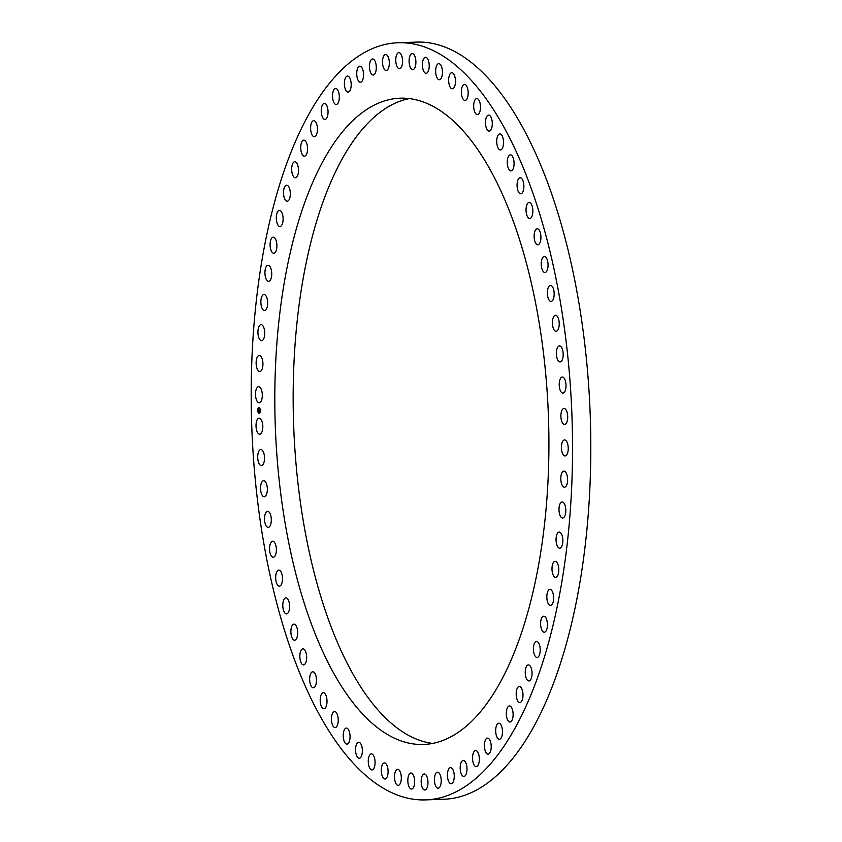 <?xml version="1.0" encoding="UTF-8"?>
<svg xmlns="http://www.w3.org/2000/svg" width="842" height="842" viewBox="0 0 842 842"><rect width="100%" height="100%" fill="white"/><g stroke="black" fill="none" stroke-linecap="round" stroke-linejoin="round"><path stroke-width="1.26" d="M255.915 390.372A8.031 3.4 -92.1 0 0 256.042 398.624A8.031 3.4 -92.1 0 0 259.189 402.76A8.031 3.4 -92.1 0 0 261.883 399.087A8.031 3.4 -92.1 0 0 261.757 390.835A8.031 3.4 -92.1 0 0 258.61 386.699A8.031 3.4 -92.1 0 0 255.915 390.372M425.484 799.9L443.755 799.247A378.816 160.096 -92.1 0 0 571.36 264.146A378.816 160.096 -92.1 0 0 416.516 42.1L398.245 42.753A378.816 160.096 -92.1 0 0 270.64 577.854A378.816 160.096 -92.1 0 0 425.484 799.9A378.816 160.096 -92.1 0 0 553.089 264.809A378.816 160.096 -92.1 0 0 398.245 42.753M409.401 98.588A323.349 136.657 -92.1 0 0 310.13 245.243A323.349 136.657 -92.1 0 0 432.599 743.412M291.858 245.896A323.349 136.657 -92.1 0 0 296.91 577.991A323.349 136.657 -92.1 0 0 423.484 744.465A323.349 136.657 -92.1 0 0 531.87 596.757A323.349 136.657 -92.1 0 0 526.818 264.662A323.349 136.657 -92.1 0 0 400.245 98.188A323.349 136.657 -92.1 0 0 291.858 245.896M256.315 422.431A8.031 3.4 -92.1 0 0 259.715 434.209A8.031 3.4 -92.1 0 0 262.536 429.936A8.031 3.4 -92.1 0 0 259.136 418.158A8.031 3.4 -92.1 0 0 256.315 422.431M257.894 454.48A8.031 3.4 -92.1 0 0 261.399 465.626A8.031 3.4 -92.1 0 0 264.335 460.721A8.031 3.4 -92.1 0 0 260.82 449.565A8.031 3.4 -92.1 0 0 257.894 454.48M260.641 486.276A8.031 3.4 -92.1 0 0 264.23 496.769A8.031 3.4 -92.1 0 0 267.251 491.202A8.031 3.4 -92.1 0 0 263.662 480.708A8.031 3.4 -92.1 0 0 260.641 486.276M264.546 517.577A8.031 3.4 -92.1 0 0 268.198 527.387A8.031 3.4 -92.1 0 0 271.271 521.156A8.031 3.4 -92.1 0 0 267.619 511.336A8.031 3.4 -92.1 0 0 264.546 517.577M269.566 548.142A8.031 3.4 -92.1 0 0 273.25 557.267A8.031 3.4 -92.1 0 0 276.365 550.342A8.031 3.4 -92.1 0 0 272.671 541.217A8.031 3.4 -92.1 0 0 269.566 548.142M275.671 577.749A8.031 3.4 -92.1 0 0 279.365 586.179A8.031 3.4 -92.1 0 0 282.48 578.549A8.031 3.4 -92.1 0 0 278.786 570.118A8.031 3.4 -92.1 0 0 275.671 577.749M282.817 606.156A8.031 3.4 -92.1 0 0 286.49 613.892A8.031 3.4 -92.1 0 0 289.585 605.566A8.031 3.4 -92.1 0 0 285.912 597.831A8.031 3.4 -92.1 0 0 282.817 606.156M290.943 633.163A8.031 3.4 -92.1 0 0 294.574 640.194A8.031 3.4 -92.1 0 0 297.626 631.174A8.031 3.4 -92.1 0 0 293.995 624.143A8.031 3.4 -92.1 0 0 290.943 633.163M299.984 658.56A8.031 3.4 -92.1 0 0 303.541 664.906A8.031 3.4 -92.1 0 0 306.53 655.192A8.031 3.4 -92.1 0 0 302.962 648.845A8.031 3.4 -92.1 0 0 299.984 658.56M309.877 682.146A8.031 3.4 -92.1 0 0 313.35 687.809A8.031 3.4 -92.1 0 0 316.234 677.421A8.031 3.4 -92.1 0 0 312.771 671.758A8.031 3.4 -92.1 0 0 309.877 682.146M320.549 703.754A8.031 3.4 -92.1 0 0 323.896 708.753A8.031 3.4 -92.1 0 0 326.664 697.702A8.031 3.4 -92.1 0 0 323.317 692.703A8.031 3.4 -92.1 0 0 320.549 703.754M331.916 723.204A8.031 3.4 -92.1 0 0 335.127 727.572A8.031 3.4 -92.1 0 0 337.747 715.889A8.031 3.4 -92.1 0 0 334.548 711.522A8.031 3.4 -92.1 0 0 331.916 723.204M343.894 740.36A8.031 3.4 -92.1 0 0 346.936 744.128A8.031 3.4 -92.1 0 0 349.746 739.929A8.031 3.4 -92.1 0 0 349.398 731.824A8.031 3.4 -92.1 0 0 346.357 728.067A8.031 3.4 -92.1 0 0 343.547 732.266A8.031 3.4 -92.1 0 0 343.894 740.36M356.387 755.095A8.031 3.4 -92.1 0 0 359.25 758.274A8.031 3.4 -92.1 0 0 362.113 753.769A8.031 3.4 -92.1 0 0 361.523 745.402A8.031 3.4 -92.1 0 0 358.671 742.223A8.031 3.4 -92.1 0 0 355.798 746.728A8.031 3.4 -92.1 0 0 356.387 755.095M369.301 767.283A8.031 3.4 -92.1 0 0 371.953 769.925A8.031 3.4 -92.1 0 0 374.879 765.104A8.031 3.4 -92.1 0 0 374.027 756.516A8.031 3.4 -92.1 0 0 371.375 753.874A8.031 3.4 -92.1 0 0 368.459 758.695A8.031 3.4 -92.1 0 0 369.301 767.283M382.542 776.84A8.031 3.4 -92.1 0 0 384.973 778.987A8.031 3.4 -92.1 0 0 387.941 773.83A8.031 3.4 -92.1 0 0 386.825 765.073A8.031 3.4 -92.1 0 0 384.394 762.926A8.031 3.4 -92.1 0 0 381.426 768.072A8.031 3.4 -92.1 0 0 382.542 776.84M396.003 783.692A8.031 3.4 -92.1 0 0 398.192 785.375A8.031 3.4 -92.1 0 0 401.202 779.903A8.031 3.4 -92.1 0 0 399.803 771.019A8.031 3.4 -92.1 0 0 397.613 769.325A8.031 3.4 -92.1 0 0 394.614 774.808A8.031 3.4 -92.1 0 0 396.003 783.692M409.591 787.786A8.031 3.4 -92.1 0 0 411.527 789.07A8.031 3.4 -92.1 0 0 414.569 783.249A8.031 3.4 -92.1 0 0 412.885 774.293A8.031 3.4 -92.1 0 0 410.949 773.009A8.031 3.4 -92.1 0 0 407.907 778.829A8.031 3.4 -92.1 0 0 409.591 787.786M423.189 789.091A8.031 3.4 -92.1 0 0 424.863 790.017A8.031 3.4 -92.1 0 0 427.925 783.86A8.031 3.4 -92.1 0 0 425.947 774.893A8.031 3.4 -92.1 0 0 424.284 773.956A8.031 3.4 -92.1 0 0 421.21 780.113A8.031 3.4 -92.1 0 0 423.189 789.091M436.703 787.586A8.031 3.4 -92.1 0 0 438.093 788.217A8.031 3.4 -92.1 0 0 441.187 781.723A8.031 3.4 -92.1 0 0 438.914 772.798A8.031 3.4 -92.1 0 0 437.524 772.167A8.031 3.4 -92.1 0 0 434.43 778.661A8.031 3.4 -92.1 0 0 436.703 787.586M450.028 783.313A8.031 3.4 -92.1 0 0 451.133 783.692A8.031 3.4 -92.1 0 0 454.248 776.85A8.031 3.4 -92.1 0 0 451.67 768.02A8.031 3.4 -92.1 0 0 450.565 767.641A8.031 3.4 -92.1 0 0 447.449 774.482A8.031 3.4 -92.1 0 0 450.028 783.313M463.068 776.271A8.031 3.4 -92.1 0 0 463.879 776.471A8.031 3.4 -92.1 0 0 466.994 769.283A8.031 3.4 -92.1 0 0 464.121 760.621A8.031 3.4 -92.1 0 0 463.3 760.41A8.031 3.4 -92.1 0 0 460.185 767.599A8.031 3.4 -92.1 0 0 463.068 776.271M475.709 766.536A8.031 3.4 -92.1 0 0 476.235 766.609A8.031 3.4 -92.1 0 0 479.351 759.074A8.031 3.4 -92.1 0 0 476.172 750.622A8.031 3.4 -92.1 0 0 475.656 750.548A8.031 3.4 -92.1 0 0 472.541 758.084A8.031 3.4 -92.1 0 0 475.709 766.536M487.865 754.169A8.031 3.4 -92.1 0 0 488.097 754.179A8.031 3.4 -92.1 0 0 491.202 746.286A8.031 3.4 -92.1 0 0 487.739 738.129A8.031 3.4 -92.1 0 0 487.518 738.118A8.031 3.4 -92.1 0 0 484.403 746.001A8.031 3.4 -92.1 0 0 487.865 754.169M499.453 739.265A8.031 3.4 -92.1 0 0 502.474 731.035A8.031 3.4 -92.1 0 0 498.801 723.215A8.031 3.4 -92.1 0 0 498.727 723.215A8.031 3.4 -92.1 0 0 495.696 731.456A8.031 3.4 -92.1 0 0 499.38 739.276A8.031 3.4 -92.1 0 0 499.453 739.265M510.368 721.952A8.031 3.4 -92.1 0 0 513.083 713.416A8.031 3.4 -92.1 0 0 509.421 705.954A8.031 3.4 -92.1 0 0 509.052 706.017A8.031 3.4 -92.1 0 0 506.337 714.542A8.031 3.4 -92.1 0 0 509.999 722.004A8.031 3.4 -92.1 0 0 510.368 721.952M520.535 702.344A8.031 3.4 -92.1 0 0 522.935 693.587A8.031 3.4 -92.1 0 0 519.293 686.462A8.031 3.4 -92.1 0 0 518.64 686.64A8.031 3.4 -92.1 0 0 516.241 695.397A8.031 3.4 -92.1 0 0 519.872 702.523A8.031 3.4 -92.1 0 0 520.535 702.344M529.871 680.599A8.031 3.4 -92.1 0 0 531.955 671.663A8.031 3.4 -92.1 0 0 528.355 664.896A8.031 3.4 -92.1 0 0 527.418 665.254A8.031 3.4 -92.1 0 0 525.324 674.179A8.031 3.4 -92.1 0 0 528.934 680.946A8.031 3.4 -92.1 0 0 529.871 680.599M538.312 656.876A8.031 3.4 -92.1 0 0 540.09 647.835A8.031 3.4 -92.1 0 0 536.522 641.415A8.031 3.4 -92.1 0 0 535.312 642.004A8.031 3.4 -92.1 0 0 533.523 651.034A8.031 3.4 -92.1 0 0 537.101 657.465A8.031 3.4 -92.1 0 0 538.312 656.876M545.784 631.363A8.031 3.4 -92.1 0 0 547.258 622.28A8.031 3.4 -92.1 0 0 543.732 616.186A8.031 3.4 -92.1 0 0 542.269 617.07A8.031 3.4 -92.1 0 0 540.785 626.164A8.031 3.4 -92.1 0 0 544.311 632.247A8.031 3.4 -92.1 0 0 545.784 631.363M552.247 604.251A8.031 3.4 -92.1 0 0 553.426 595.178A8.031 3.4 -92.1 0 0 549.942 589.432A8.031 3.4 -92.1 0 0 548.226 590.652A8.031 3.4 -92.1 0 0 547.047 599.736A8.031 3.4 -92.1 0 0 550.521 605.482A8.031 3.4 -92.1 0 0 552.247 604.251M557.636 575.749A8.031 3.4 -92.1 0 0 558.53 566.74A8.031 3.4 -92.1 0 0 555.099 561.319A8.031 3.4 -92.1 0 0 553.152 562.951A8.031 3.4 -92.1 0 0 552.257 571.971A8.031 3.4 -92.1 0 0 555.678 577.38A8.031 3.4 -92.1 0 0 557.636 575.749M561.909 546.079A8.031 3.4 -92.1 0 0 562.53 537.175A8.031 3.4 -92.1 0 0 559.172 532.091A8.031 3.4 -92.1 0 0 557.004 534.165A8.031 3.4 -92.1 0 0 556.383 543.058A8.031 3.4 -92.1 0 0 559.741 548.153A8.031 3.4 -92.1 0 0 561.909 546.079M565.045 515.451A8.031 3.4 -92.1 0 0 565.403 506.726A8.031 3.4 -92.1 0 0 562.109 501.958A8.031 3.4 -92.1 0 0 559.751 504.526A8.031 3.4 -92.1 0 0 559.393 513.252A8.031 3.4 -92.1 0 0 562.688 518.019A8.031 3.4 -92.1 0 0 565.045 515.451M567.024 484.108A8.031 3.4 -92.1 0 0 567.129 475.593A8.031 3.4 -92.1 0 0 563.908 471.152A8.031 3.4 -92.1 0 0 561.372 474.246A8.031 3.4 -92.1 0 0 561.256 482.761A8.031 3.4 -92.1 0 0 564.487 487.202A8.031 3.4 -92.1 0 0 567.024 484.108M567.813 452.291A8.031 3.4 -92.1 0 0 567.687 444.039A8.031 3.4 -92.1 0 0 564.54 439.903A8.031 3.4 -92.1 0 0 561.846 443.566A8.031 3.4 -92.1 0 0 561.972 451.817A8.031 3.4 -92.1 0 0 565.119 455.954A8.031 3.4 -92.1 0 0 567.813 452.291M567.413 420.232A8.031 3.4 -92.1 0 0 564.014 408.444A8.031 3.4 -92.1 0 0 561.193 412.717A8.031 3.4 -92.1 0 0 564.593 424.505A8.031 3.4 -92.1 0 0 567.413 420.232M565.835 388.183A8.031 3.4 -92.1 0 0 562.33 377.037A8.031 3.4 -92.1 0 0 559.393 381.942A8.031 3.4 -92.1 0 0 562.909 393.088A8.031 3.4 -92.1 0 0 565.835 388.183M563.087 356.387A8.031 3.4 -92.1 0 0 559.488 345.894A8.031 3.4 -92.1 0 0 556.478 351.461A8.031 3.4 -92.1 0 0 560.067 361.955A8.031 3.4 -92.1 0 0 563.087 356.387M559.183 325.086A8.031 3.4 -92.1 0 0 555.531 315.266A8.031 3.4 -92.1 0 0 552.457 321.507A8.031 3.4 -92.1 0 0 556.109 331.327A8.031 3.4 -92.1 0 0 559.183 325.086M554.162 294.511A8.031 3.4 -92.1 0 0 550.479 285.385A8.031 3.4 -92.1 0 0 547.363 292.311A8.031 3.4 -92.1 0 0 551.057 301.447A8.031 3.4 -92.1 0 0 554.162 294.511M548.058 264.914A8.031 3.4 -92.1 0 0 544.364 256.484A8.031 3.4 -92.1 0 0 541.248 264.104A8.031 3.4 -92.1 0 0 544.942 272.534A8.031 3.4 -92.1 0 0 548.058 264.914M540.911 236.497A8.031 3.4 -92.1 0 0 537.238 228.771A8.031 3.4 -92.1 0 0 534.144 237.097A8.031 3.4 -92.1 0 0 537.817 244.822A8.031 3.4 -92.1 0 0 540.911 236.497M532.786 209.49A8.031 3.4 -92.1 0 0 529.155 202.459A8.031 3.4 -92.1 0 0 526.103 211.479A8.031 3.4 -92.1 0 0 529.734 218.52A8.031 3.4 -92.1 0 0 532.786 209.49M523.745 184.093A8.031 3.4 -92.1 0 0 520.188 177.757A8.031 3.4 -92.1 0 0 517.198 187.471A8.031 3.4 -92.1 0 0 520.756 193.807A8.031 3.4 -92.1 0 0 523.745 184.093M513.852 160.506A8.031 3.4 -92.1 0 0 510.378 154.844A8.031 3.4 -92.1 0 0 507.494 165.232A8.031 3.4 -92.1 0 0 510.957 170.905A8.031 3.4 -92.1 0 0 513.852 160.506M503.179 138.909A8.031 3.4 -92.1 0 0 499.832 133.899A8.031 3.4 -92.1 0 0 497.064 144.95A8.031 3.4 -92.1 0 0 500.401 149.96A8.031 3.4 -92.1 0 0 503.179 138.909M491.802 119.448A8.031 3.4 -92.1 0 0 488.602 115.08A8.031 3.4 -92.1 0 0 485.981 126.774A8.031 3.4 -92.1 0 0 489.181 131.141A8.031 3.4 -92.1 0 0 491.802 119.448M479.835 102.292A8.031 3.4 -92.1 0 0 476.793 98.535A8.031 3.4 -92.1 0 0 473.983 102.735A8.031 3.4 -92.1 0 0 474.33 110.828A8.031 3.4 -92.1 0 0 477.372 114.586A8.031 3.4 -92.1 0 0 480.182 110.397A8.031 3.4 -92.1 0 0 479.835 102.292M467.342 87.568A8.031 3.4 -92.1 0 0 464.479 84.379A8.031 3.4 -92.1 0 0 461.616 88.884A8.031 3.4 -92.1 0 0 462.205 97.251A8.031 3.4 -92.1 0 0 465.058 100.44A8.031 3.4 -92.1 0 0 467.931 95.925A8.031 3.4 -92.1 0 0 467.342 87.568M454.417 75.37A8.031 3.4 -92.1 0 0 451.775 72.728A8.031 3.4 -92.1 0 0 448.849 77.559A8.031 3.4 -92.1 0 0 449.702 86.147A8.031 3.4 -92.1 0 0 452.354 88.789A8.031 3.4 -92.1 0 0 455.269 83.958A8.031 3.4 -92.1 0 0 454.417 75.37M441.187 65.813A8.031 3.4 -92.1 0 0 438.756 63.676A8.031 3.4 -92.1 0 0 435.788 68.823A8.031 3.4 -92.1 0 0 436.903 77.59A8.031 3.4 -92.1 0 0 439.335 79.727A8.031 3.4 -92.1 0 0 442.303 74.58A8.031 3.4 -92.1 0 0 441.187 65.813M427.715 58.972A8.031 3.4 -92.1 0 0 425.536 57.277A8.031 3.4 -92.1 0 0 422.526 62.761A8.031 3.4 -92.1 0 0 423.926 71.644A8.031 3.4 -92.1 0 0 426.115 73.338A8.031 3.4 -92.1 0 0 429.115 67.855A8.031 3.4 -92.1 0 0 427.715 58.972M414.138 54.877A8.031 3.4 -92.1 0 0 412.201 53.593A8.031 3.4 -92.1 0 0 409.159 59.403A8.031 3.4 -92.1 0 0 410.843 68.36A8.031 3.4 -92.1 0 0 412.78 69.644A8.031 3.4 -92.1 0 0 415.822 63.834A8.031 3.4 -92.1 0 0 414.138 54.877M400.539 53.572A8.031 3.4 -92.1 0 0 398.866 52.636A8.031 3.4 -92.1 0 0 395.803 58.793A8.031 3.4 -92.1 0 0 397.782 67.77A8.031 3.4 -92.1 0 0 399.445 68.697A8.031 3.4 -92.1 0 0 402.518 62.54A8.031 3.4 -92.1 0 0 400.539 53.572M387.025 55.067A8.031 3.4 -92.1 0 0 385.636 54.435A8.031 3.4 -92.1 0 0 382.542 60.929A8.031 3.4 -92.1 0 0 384.815 69.865A8.031 3.4 -92.1 0 0 386.204 70.496A8.031 3.4 -92.1 0 0 389.299 63.992A8.031 3.4 -92.1 0 0 387.025 55.067M373.701 59.35A8.031 3.4 -92.1 0 0 372.596 58.961A8.031 3.4 -92.1 0 0 369.48 65.802A8.031 3.4 -92.1 0 0 372.059 74.633A8.031 3.4 -92.1 0 0 373.164 75.022A8.031 3.4 -92.1 0 0 376.279 68.181A8.031 3.4 -92.1 0 0 373.701 59.35M360.66 66.392A8.031 3.4 -92.1 0 0 359.85 66.181A8.031 3.4 -92.1 0 0 356.734 73.37A8.031 3.4 -92.1 0 0 359.608 82.042A8.031 3.4 -92.1 0 0 360.429 82.242A8.031 3.4 -92.1 0 0 363.544 75.054A8.031 3.4 -92.1 0 0 360.66 66.392M348.02 76.127A8.031 3.4 -92.1 0 0 347.493 76.054A8.031 3.4 -92.1 0 0 344.378 83.59A8.031 3.4 -92.1 0 0 347.557 92.031A8.031 3.4 -92.1 0 0 348.072 92.104A8.031 3.4 -92.1 0 0 351.188 84.568A8.031 3.4 -92.1 0 0 348.02 76.127M335.853 88.494A8.031 3.4 -92.1 0 0 335.632 88.484A8.031 3.4 -92.1 0 0 332.527 96.367A8.031 3.4 -92.1 0 0 335.99 104.534A8.031 3.4 -92.1 0 0 336.211 104.534A8.031 3.4 -92.1 0 0 339.326 96.651A8.031 3.4 -92.1 0 0 335.853 88.494M324.275 103.387A8.031 3.4 -92.1 0 0 321.255 111.628A8.031 3.4 -92.1 0 0 324.928 119.438A8.031 3.4 -92.1 0 0 325.001 119.438A8.031 3.4 -92.1 0 0 328.033 111.207A8.031 3.4 -92.1 0 0 324.349 103.387A8.031 3.4 -92.1 0 0 324.275 103.387M313.361 120.711A8.031 3.4 -92.1 0 0 310.645 129.236A8.031 3.4 -92.1 0 0 314.308 136.709A8.031 3.4 -92.1 0 0 314.676 136.646A8.031 3.4 -92.1 0 0 317.392 128.121A8.031 3.4 -92.1 0 0 313.729 120.648A8.031 3.4 -92.1 0 0 313.361 120.711M303.194 140.319A8.031 3.4 -92.1 0 0 300.794 149.076A8.031 3.4 -92.1 0 0 304.436 156.191A8.031 3.4 -92.1 0 0 305.088 156.012A8.031 3.4 -92.1 0 0 307.488 147.255A8.031 3.4 -92.1 0 0 303.857 140.14A8.031 3.4 -92.1 0 0 303.194 140.319M293.858 162.064A8.031 3.4 -92.1 0 0 291.774 170.989A8.031 3.4 -92.1 0 0 295.374 177.767A8.031 3.4 -92.1 0 0 296.31 177.409A8.031 3.4 -92.1 0 0 298.405 168.484A8.031 3.4 -92.1 0 0 294.795 161.706A8.031 3.4 -92.1 0 0 293.858 162.064M285.417 185.777A8.031 3.4 -92.1 0 0 283.638 194.818A8.031 3.4 -92.1 0 0 287.206 201.249A8.031 3.4 -92.1 0 0 288.417 200.659A8.031 3.4 -92.1 0 0 290.206 191.618A8.031 3.4 -92.1 0 0 286.627 185.187A8.031 3.4 -92.1 0 0 285.417 185.777M277.944 211.289A8.031 3.4 -92.1 0 0 276.471 220.383A8.031 3.4 -92.1 0 0 279.997 226.466A8.031 3.4 -92.1 0 0 281.46 225.582A8.031 3.4 -92.1 0 0 282.944 216.499A8.031 3.4 -92.1 0 0 279.418 210.405A8.031 3.4 -92.1 0 0 277.944 211.289M271.482 238.402A8.031 3.4 -92.1 0 0 270.303 247.485A8.031 3.4 -92.1 0 0 273.787 253.231A8.031 3.4 -92.1 0 0 275.502 252A8.031 3.4 -92.1 0 0 276.681 242.917A8.031 3.4 -92.1 0 0 273.208 237.17A8.031 3.4 -92.1 0 0 271.482 238.402M266.093 266.903A8.031 3.4 -92.1 0 0 265.198 275.923A8.031 3.4 -92.1 0 0 268.63 281.333A8.031 3.4 -92.1 0 0 270.577 279.712A8.031 3.4 -92.1 0 0 271.471 270.692A8.031 3.4 -92.1 0 0 268.051 265.272A8.031 3.4 -92.1 0 0 266.093 266.903M261.82 296.584A8.031 3.4 -92.1 0 0 261.199 305.478A8.031 3.4 -92.1 0 0 264.556 310.561A8.031 3.4 -92.1 0 0 266.725 308.488A8.031 3.4 -92.1 0 0 267.346 299.594A8.031 3.4 -92.1 0 0 263.978 294.511A8.031 3.4 -92.1 0 0 261.82 296.584M258.683 327.212A8.031 3.4 -92.1 0 0 258.326 335.937A8.031 3.4 -92.1 0 0 261.62 340.694A8.031 3.4 -92.1 0 0 263.978 338.137A8.031 3.4 -92.1 0 0 264.335 329.401A8.031 3.4 -92.1 0 0 261.041 324.644A8.031 3.4 -92.1 0 0 258.683 327.212M256.705 358.555A8.031 3.4 -92.1 0 0 256.6 367.059A8.031 3.4 -92.1 0 0 259.82 371.511A8.031 3.4 -92.1 0 0 262.357 368.407A8.031 3.4 -92.1 0 0 262.472 359.902A8.031 3.4 -92.1 0 0 259.241 355.45A8.031 3.4 -92.1 0 0 256.705 358.555M259.062 413.433A2.989 1.263 -92.1 0 0 259.125 413.433A2.989 1.263 -92.1 0 0 260.283 410.464A2.989 1.263 -92.1 0 0 258.968 407.454A2.989 1.263 -92.1 0 0 258.904 407.454A2.989 1.263 -92.1 0 0 257.747 410.422A2.989 1.263 -92.1 0 0 259.062 413.433M258.21 412.433A2.989 1.263 -92.1 0 0 259.147 413.433A2.989 1.263 -92.1 0 0 259.168 413.433M258.947 407.454A2.989 1.263 -92.1 0 0 257.831 410.222M257.831 410.496A2.989 1.263 -92.1 0 0 258.178 412.338M259.725 408.717A2.358 1 -92.1 0 0 259.052 408.086A2.358 1 -92.1 0 0 259.01 408.086A2.358 1 -92.1 0 0 258.968 408.096A2.358 1 -92.1 0 0 258.926 408.096A2.358 1 -92.1 0 0 258.02 410.422A2.358 1 -92.1 0 0 259.052 412.801A2.358 1 -92.1 0 0 259.104 412.801A2.358 1 -92.1 0 0 259.178 412.791A2.358 1 -92.1 0 0 260.094 410.654M260.094 410.391A2.358 1 -92.1 0 0 259.746 408.77M259.178 412.791L259.104 412.801A2.358 1 -92.1 0 0 260.01 410.464A2.358 1 -92.1 0 0 258.978 408.096M259.389 410.464L258.673 409.917L259.357 408.907L259.389 410.464M259.273 410.18L258.62 409.401L259.252 410.296M259.42 411.948L259.01 410.486L259.357 411.938M259.01 411.117L258.652 410.528L258.768 411.096M258.778 410.728L259.357 411.022M258.747 409.507L259.378 409.812M258.736 409.865L259.304 409.907"/></g></svg>
